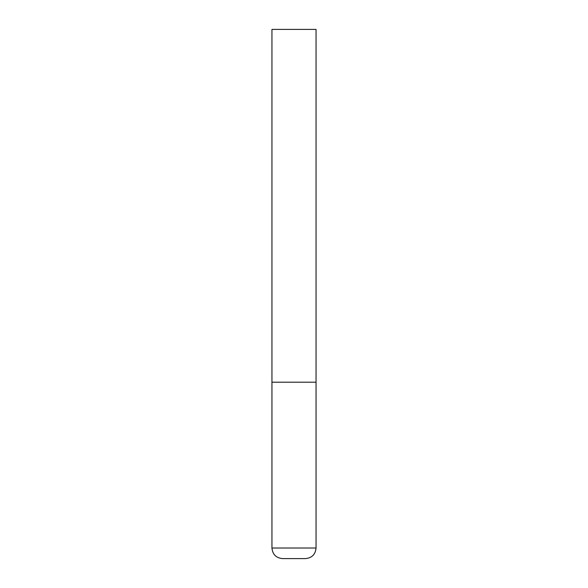 <?xml version="1.0" encoding="UTF-8"?>
<svg xmlns="http://www.w3.org/2000/svg" width="588" height="588" viewBox="0 0 588 588"><rect width="100%" height="100%" fill="white"/><g stroke="black" fill="none" stroke-linecap="round" stroke-linejoin="round"><path stroke-width="0.88" d="M316.05 548.016L316.05 382.2L271.95 382.2L316.05 382.2L316.05 29.4L271.95 29.4L271.95 548.016C272.575 554.447 276.103 557.975 282.534 558.6L305.466 558.6C311.897 557.975 315.425 554.447 316.05 548.016L271.95 548.016"/></g></svg>
